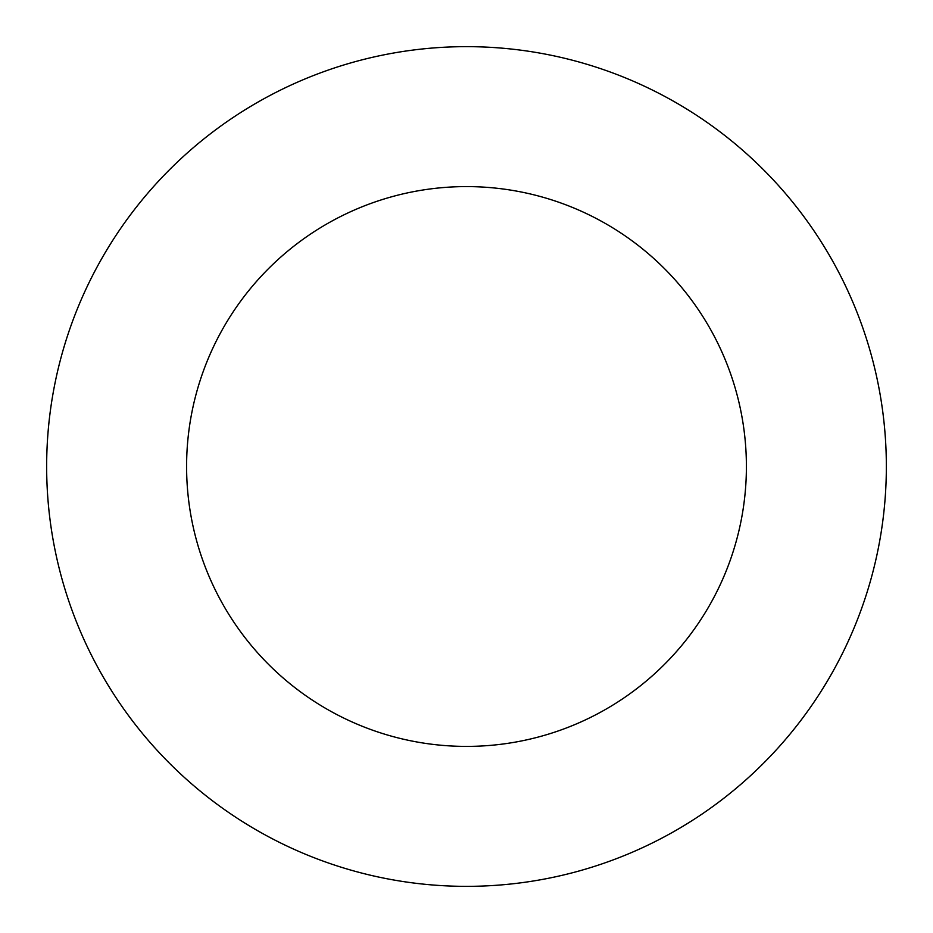 <?xml version="1.0" encoding="UTF-8"?>
<svg xmlns="http://www.w3.org/2000/svg" width="933" height="933" viewBox="0 0 933 933"><rect width="100%" height="100%" fill="white"/><g stroke="black" fill="none" stroke-linecap="round" stroke-linejoin="round"><path stroke-width="1.4" d="M746.4 466.5A279.9 279.9 0 0 1 326.55 708.905A279.9 279.9 0 0 1 326.55 224.095A279.9 279.9 0 0 1 746.4 466.5M886.35 466.5A419.85 419.85 0 0 1 256.575 830.102A419.85 419.85 0 0 1 256.575 102.898A419.85 419.85 0 0 1 886.35 466.5"/></g></svg>

